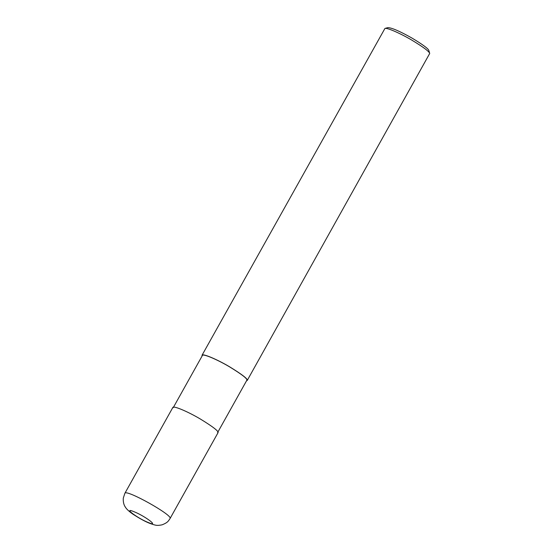 <?xml version="1.0" encoding="UTF-8"?>
<svg xmlns="http://www.w3.org/2000/svg" width="553" height="553" viewBox="0 0 553 553"><rect width="100%" height="100%" fill="white"/><g stroke="black" fill="none" stroke-linecap="round" stroke-linejoin="round"><path stroke-width="0.83" d="M148.653 522.668C159.734 527.223 145.162 516.191 134.358 511.85C121.874 506.513 137.745 518.507 148.653 522.668L150.146 523.504C155.974 525.474 156.741 525.834 162.057 524.838C168.181 522.419 168.312 520.94 170.041 518.562C173.573 515.514 125.635 488.721 124.867 493.311L123.291 498.149C123.063 501.986 123.817 505.062 125.552 507.384C125.925 508.117 127.833 510.626 132.81 514.09C139.764 518.61 145.543 521.749 150.146 523.504M170.041 518.562L218.006 432.736C218.919 431.347 212.974 426.736 200.165 418.904C187.723 411.529 173.172 405.418 172.833 407.485L124.867 493.317M217.633 432.522L246.825 380.277C247.723 378.916 241.875 374.381 229.281 366.68C217.053 359.429 202.737 353.415 202.405 355.455L173.213 407.699M246.527 380.823L247.205 380.492C248.117 379.102 242.173 374.492 229.364 366.66C216.921 359.291 202.37 353.173 202.032 355.247L202.108 355.994M247.205 380.492L429.709 53.461C429.204 51.45 423.073 46.901 411.308 39.823C400.054 33.228 386.948 27.519 384.936 28.438L202.032 355.247M429.709 53.461L428.872 50.586C428.409 48.74 422.782 44.572 411.999 38.081C399.708 31.162 391.648 27.685 387.826 27.65L384.936 28.438"/></g></svg>
